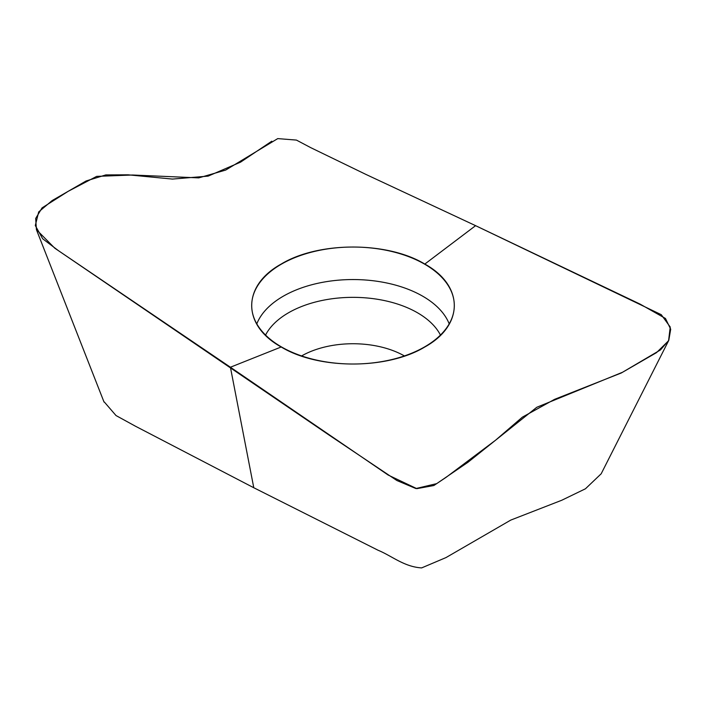 <?xml version="1.0" encoding="UTF-8"?>
<svg xmlns="http://www.w3.org/2000/svg" width="706" height="706" viewBox="0 0 706 706"><rect width="100%" height="100%" fill="white"/><g stroke="black" fill="none" stroke-linecap="round" stroke-linejoin="round"><path stroke-width="1.06" d="M601.088 473.867L585.442 488.79L561.694 500.28L510.765 520.093L445.98 557.59L421.641 567.906C404.07 566.839 391.874 555.896 378.089 550.256L253.781 487.74L135.384 426.177L116.022 415.552L104.32 401.996M424.818 346.99C464.116 325.325 464.098 285.718 424.818 264.062C387.382 241.355 318.609 241.364 281.182 264.062C241.884 285.727 241.911 325.334 281.182 346.99C318.618 369.697 387.391 369.688 424.818 346.99M281.367 346.884A101.311 58.492 180 0 1 251.813 308.416A101.311 58.492 180 0 1 353 247.038A101.311 58.492 180 0 1 454.187 308.416A101.311 58.492 180 0 1 389.447 360.104A101.311 58.492 180 0 1 281.367 346.884M475.597 225.664L424.818 264.062L475.597 225.664L365.77 174.347L310.79 147.678L296.432 140.088L277.749 138.605L225.699 170.067L198.73 177.886L132.56 175.009L96.678 176.376L68.253 191.282L42.06 207.882L35.679 218.445L36.412 229.635L54.803 248.212L230.412 367.226L253.772 487.696L230.412 367.226L388.168 475.05L416.84 488.658L433.837 485.525L446.042 477.371L495.603 440.182L522.396 417.131L554.589 399.34L621.289 372.989L660.489 349.911L668.794 340.327L670.7 329.208L665.458 318.459L640.165 304.145L475.597 225.664L661.257 314.673L670.232 327.037L668.573 340.751L656.545 352.612L622.586 372.238L536.789 407.274L467.928 462.298L436.696 483.628L415.878 488.543L396.869 480.512L329.164 435.134L58.492 250.709L42.669 238.76L35.3 225.532L38.689 211.924L52.129 200.575L86.114 180.965L105.812 174.911L128.174 174.823L172.467 179.077L208.138 176.121L240.578 162.142L271.81 141.191M281.182 346.99L230.412 367.226L281.182 346.99M301.603 355.93A73.106 42.21 180 0 1 404.397 355.93M256.799 323.869A98.655 56.957 180 0 1 353 279.55A98.655 56.957 180 0 1 449.201 323.869M265.562 335.068A91.189 52.65 180 0 1 353 297.35A91.189 52.65 180 0 1 440.447 335.068M601.124 473.885L668.794 340.327M104.029 402.049L36.412 229.635"/></g></svg>
